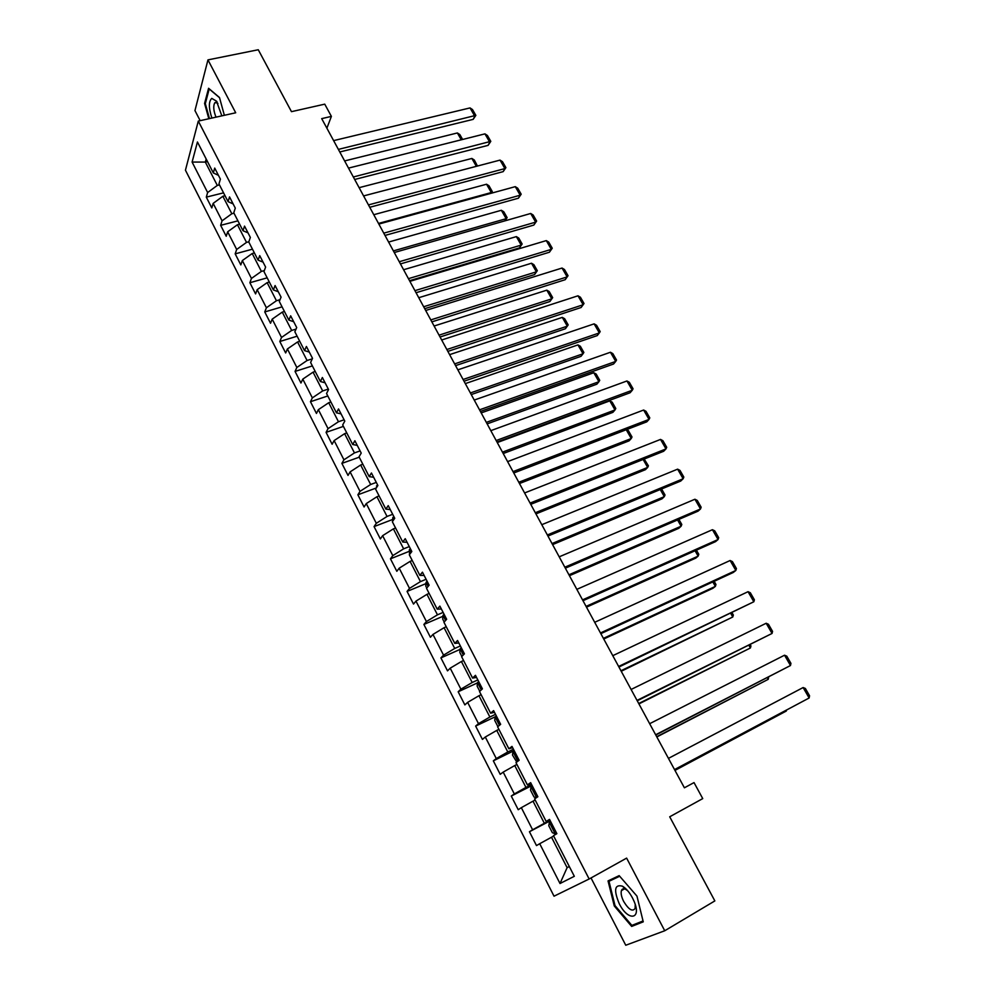 <?xml version="1.0" encoding="UTF-8"?>
<svg xmlns="http://www.w3.org/2000/svg" width="995" height="995" viewBox="0 0 995 995"><rect width="100%" height="100%" fill="white"/><g stroke="black" fill="none" stroke-linecap="round" stroke-linejoin="round"><path stroke-width="1.49" d="M622.074 889.468L622.236 890.164M591.018 877.951L625.755 945.25L664.735 930.76L714.845 900.91L669.71 816.783L702.744 798.599L694.025 782.592L684.398 787.804L321.696 118.629L331.397 116.39L324.743 104.152L291.473 111.664L258.265 49.75L207.955 59.887L194.958 110.582L200.169 120.669M185.443 170.195L554.028 896.196L589.152 878.995L198.303 121.079L185.443 170.195M192.097 162.061L207.632 192.532L206.301 197.134L211.798 207.943L213.166 203.378L222.072 220.828L220.654 225.33L226.226 236.263L227.656 231.798L236.673 249.459L235.181 253.862L240.815 264.919L242.332 260.566L251.449 278.438L249.882 282.729L255.591 293.923L257.17 289.669L266.399 307.766L264.757 311.945L270.528 323.263L272.195 319.134L281.535 337.442L279.819 341.496L285.652 352.964L287.406 348.946L296.846 367.478L295.055 371.421L300.963 383.025L302.791 379.12L312.355 397.876L310.465 401.706L316.447 413.447L318.363 409.666L328.051 428.646L326.074 432.365L332.131 444.255L334.133 440.586L343.934 459.814L341.882 463.384L348.014 475.423L350.103 471.891L360.016 491.356L357.877 494.801L364.083 506.99L366.26 503.594L376.309 523.295L374.07 526.604L380.351 538.954L382.627 535.683L392.801 555.633L390.463 558.817L396.831 571.304L399.194 568.182L409.505 588.381L407.067 591.428L413.51 604.077L415.985 601.092L426.42 621.552L423.882 624.45L430.412 637.26L432.974 634.424L443.546 655.145L440.922 657.894L447.526 670.866L450.2 668.18L460.896 689.174L458.173 691.774L464.864 704.908L467.638 702.37L478.483 723.639L475.635 726.076L482.426 739.397L485.299 737.021L496.281 758.563L493.333 760.839L500.211 774.334L503.196 772.108L514.328 793.935L511.268 796.062L518.233 809.719L521.33 807.666L532.611 829.793L529.439 831.733L536.492 845.588L539.713 843.71L560.011 883.523L574.326 876.296L553.469 835.663L556.864 833.673L549.526 819.407L546.18 821.46L534.601 798.898L537.872 796.734L530.633 782.655L527.412 784.893L515.982 762.63L519.129 760.279L511.99 746.399L508.893 748.8L497.612 726.835L500.647 724.323L493.607 710.629L490.61 713.204L479.49 691.525L482.413 688.851L475.461 675.319L472.575 678.068L461.605 656.675L464.416 653.839L457.551 640.494L454.79 643.392L443.944 622.273L446.655 619.276L439.877 606.117L437.215 609.164L426.519 588.319L429.119 585.172L422.44 572.175L419.878 575.384L409.318 554.812L411.818 551.516L405.226 538.681L402.764 542.039L392.341 521.728L394.741 518.283L388.224 505.622L385.873 509.117L375.575 489.067L377.876 485.485L371.446 472.986L369.195 476.605L359.033 456.817L361.222 453.098L354.879 440.748L352.715 444.516L342.678 424.964L344.792 421.121L338.524 408.933L336.447 412.825L326.547 393.522L328.561 389.542L322.368 377.503L320.39 381.533L310.602 362.466L312.529 358.362L306.41 346.471L304.52 350.613L294.856 331.783L296.697 327.566L290.664 315.825L288.861 320.091L279.309 301.485L281.063 297.144L275.093 285.54L273.376 289.931L263.949 271.56L265.615 267.095L259.72 255.64L258.091 260.143L248.775 241.984L250.354 237.419L244.534 226.101L242.979 230.716L233.775 212.781L235.28 208.104L229.534 196.91L228.066 201.637L218.962 183.913L220.392 179.125L214.709 168.08L213.316 172.906L197.445 141.986L192.097 162.061L205.331 162.073L217.308 185.431L219.472 184.896M549.999 820.34L544.365 823.3L533.009 801.162L535.186 800.042M549.737 819.83L546.18 821.46M532.611 829.793L544.365 823.3M521.33 807.666L533.009 801.162M531.604 784.545L525.957 787.406L514.751 765.553L516.927 764.471M531.081 783.513L527.412 784.893M514.328 793.935L525.957 787.406M503.196 772.108L514.751 765.553M513.445 749.21L507.798 751.984L496.741 730.417L498.918 729.372M512.661 747.68L508.893 748.8M496.281 758.563L507.798 751.984M485.299 737.021L496.741 730.417M495.522 714.348L489.876 717.022L478.956 695.729L481.132 694.721M494.478 712.321L490.61 713.204M478.483 723.639L489.876 717.022M467.638 702.37L478.956 695.729M477.824 679.921L472.177 682.508L461.406 661.501L463.583 660.518M476.543 677.433L472.575 678.068M460.896 689.174L472.177 682.508M450.2 668.18L461.406 661.501M460.362 645.954L454.715 648.454L444.068 627.708L446.245 626.763M458.832 642.981L454.79 643.392M443.546 655.145L454.715 648.454M432.974 634.424L444.068 627.708M443.123 612.41L437.464 614.823L426.967 594.338L429.144 593.43M441.357 608.99L437.215 609.164M426.42 621.552L437.464 614.823M415.985 601.092L426.967 594.338M426.096 579.289L420.45 581.615L410.077 561.391L412.253 560.521M424.106 575.433L419.878 575.384M409.505 588.381L420.45 581.615M399.194 568.182L410.077 561.391M409.281 546.591L403.634 548.83L393.398 528.867L395.575 528.022M407.079 542.3L402.764 542.039M392.801 555.633L403.634 548.83M382.627 535.683L393.398 528.867M392.689 514.303L387.043 516.455L376.931 496.741L379.107 495.92M390.264 509.589L385.873 509.117M376.309 523.295L387.043 516.455M366.26 503.594L376.931 496.741M376.297 482.413L370.65 484.49L360.663 465.013L362.839 464.23M373.66 477.289L369.195 476.605M360.016 491.356L370.65 484.49M350.103 471.891L360.663 465.013M360.103 450.909L354.456 452.912L344.593 433.683L346.77 432.924M357.267 445.399L352.715 444.516M343.934 459.814L354.456 452.912M334.133 440.586L344.593 433.683M344.108 419.803L338.462 421.731L328.723 402.726L330.9 402.005M341.074 413.895L336.447 412.825M328.051 428.646L338.462 421.731M318.363 409.666L328.723 402.726M328.313 389.07L322.678 390.935L313.052 372.155L315.228 371.458M325.079 382.789L320.39 381.533M312.355 397.876L322.678 390.935M302.791 379.12L313.052 372.155M312.293 358.847L307.069 360.501L297.567 341.957L299.731 341.285M309.296 352.068L304.52 350.613M296.846 367.478L307.069 360.501M287.406 348.946L297.567 341.957M296.025 329.121L291.659 330.44L282.269 312.119L284.433 311.472M293.687 321.721L288.861 320.091M281.535 337.442L291.659 330.44M272.195 319.134L282.269 312.119M280.03 299.694L276.436 300.739L267.145 282.642L269.322 282.02M278.277 291.734L273.376 289.931M266.399 307.766L276.436 300.739M257.17 289.669L267.145 282.642M264.309 270.578L261.386 271.399L252.22 253.514L254.384 252.917M263.053 262.12L258.091 260.143M251.449 278.438L261.386 271.399M242.332 260.566L252.22 253.514M248.85 241.773L246.511 242.394L237.457 224.721L239.621 224.161M248.016 232.855L242.979 230.716M236.673 249.459L246.511 242.394M227.656 231.798L237.457 224.721M233.987 213.191L231.823 213.738L222.868 196.276L225.032 195.741M233.153 203.938L228.066 201.637M222.072 220.828L231.823 213.738M213.166 203.378L222.868 196.276M207.495 161.563L205.331 162.073L206.189 159.013M218.465 175.369L213.316 172.906M207.632 192.532L217.308 185.431M198.303 121.079L235.703 112.783L207.955 59.887M664.735 930.76L626.626 858.113L589.152 878.995M326.882 128.193L331.397 116.39M569.277 866.483L567.113 867.665L569.302 866.521M553.68 836.074L551.504 837.23L567.113 867.665L560.011 883.523M539.713 843.71L551.504 837.23M206.301 197.134L223.552 192.843M220.654 225.33L237.917 220.853M235.181 253.862L252.456 249.173M249.882 282.729L267.17 277.841M264.757 311.945L282.058 306.846M279.819 341.496L297.132 336.198M295.055 371.421L312.368 365.911M310.465 401.706L327.803 395.973M326.074 432.365L343.412 426.395M341.882 463.384L359.22 457.19M357.877 494.801L376.272 487.985M374.07 526.604L392.702 519.452M390.463 558.817L409.219 551.342M407.067 591.428L425.959 583.617M423.882 624.45L442.924 616.303M440.922 657.894L460.1 649.387M458.173 691.774L477.513 682.881M475.635 726.076L495.224 716.786M493.333 760.839L514.154 750.603M511.268 796.062L532.076 785.478M529.439 831.733L550.235 820.8M224.36 115.308L219.485 97.51L208.577 88.281L204.584 103.443L208.826 118.753M643.255 921.843L636.962 896.122L619.164 875.637L608.044 880.911L614.276 905.972L631.663 926.42L643.255 921.843M205.418 103.269L204.584 103.443M636.601 923.534L631.663 926.42M614.997 905.549L614.276 905.972M333.611 140.618L470.038 107.92L474.802 116.204L473.16 119.375L475.846 115.37L338.375 149.387M339.768 151.974L473.16 119.375M470.038 107.92L472.513 109.574L475.846 115.37M344.618 160.929L457.377 132.957L459.827 134.549L462.625 139.474M461.27 139.81L457.377 132.957M221.835 115.868L216.512 101.154L211.786 98.393C208.577 101.378 208.602 107.933 211.885 118.069M217.917 103.393L215.405 102.361L214.659 102.97C213.117 106.266 213.564 110.992 216.002 117.161M209.46 118.604L205.318 103.642L209.199 88.965L219.547 97.721M632.521 898C629.449 892.304 626.079 888.361 622.422 886.184C614.587 884.12 613.542 889.978 619.276 903.746C628.081 921.668 642.098 919.666 634.002 901.159L632.521 898M627.733 890.811L625.88 889.468C623.629 888.299 622.136 888.684 621.402 890.637C620.693 893.361 621.465 896.98 623.703 901.495C628.74 909.691 632.546 911.992 635.121 908.41L635.233 904.53M643.044 920.972L631.875 925.4L615.01 905.599L608.99 881.296L619.238 875.737M622.285 890.127L622.124 889.406M608.99 881.296L619.686 876.247M348.511 168.105L484.951 133.865L489.764 142.248L488.085 145.369L490.796 141.352L353.324 176.986M354.668 179.473L488.085 145.369M484.951 133.865L487.426 135.494L490.796 141.352M363.585 195.928L500.025 160.108L504.9 168.59L503.159 171.637L505.895 167.633L504.9 168.59L368.461 204.908M369.754 207.283L503.159 171.637M500.025 160.108L502.5 161.712L505.895 167.633M359.12 187.669L471.879 158.454L474.316 160.008L477.451 166.041M476.356 166.327L471.879 158.454M490.821 193.353L491.281 192.545L378.51 223.44M373.772 214.709L486.543 184.224L488.98 185.754L492.289 191.575L491.256 193.229M492.289 191.575L491.281 192.545L486.543 184.224M378.846 224.062L515.273 186.65L520.198 195.207L518.407 198.204L521.181 194.199L520.198 195.207L383.772 233.153M385.003 235.429L518.407 198.204M515.273 186.65L517.736 188.217L521.181 194.199M394.269 252.531L530.696 213.477L535.671 222.134L533.83 225.069L536.628 221.064L535.671 222.134L399.256 261.735M400.438 263.911L533.83 225.069M530.696 213.477L533.146 215.007L536.628 221.064M409.89 281.336L546.292 240.603L551.317 249.372L549.414 252.232L552.25 248.24L551.317 249.372L414.927 290.652M416.059 292.717L549.414 252.232M546.292 240.603L548.73 242.108L552.25 248.24M504.851 220.878L506.156 218.689L393.386 250.902M388.597 242.059L501.368 210.281L503.793 211.773L507.139 217.656L504.962 220.84M507.139 217.656L506.156 218.689L501.368 210.281M409.542 280.702L519.427 247.917L521.193 245.118L408.435 278.662M403.597 269.732L516.355 236.611L518.768 238.079L522.151 244.024L519.427 247.917M522.151 244.024L521.193 245.118L516.355 236.611M424.703 308.686L534.576 274.57L536.392 271.834L423.659 306.746M418.758 297.704L531.504 263.24L533.905 264.682L537.325 270.69L534.576 274.57M537.325 270.69L536.392 271.834L531.504 263.24M425.686 310.49L562.051 268.041L567.15 276.908L565.185 279.707L568.045 275.714L567.15 276.908L430.798 319.905M431.855 321.87L565.185 279.707M562.051 268.041L564.488 269.521L568.045 275.714M440.051 336.994L549.887 301.522L551.765 298.848L439.056 335.153M434.106 326.012L546.815 290.167L549.215 291.572L552.673 297.642L549.887 301.522M552.673 297.642L551.765 298.848L546.815 290.167M441.68 339.991L577.995 295.801L583.157 304.756L581.13 307.492L447.849 351.372M446.842 349.519L583.157 304.756L584.015 303.5L580.421 297.231L577.995 295.801M455.573 365.625L565.371 328.773L567.299 326.161L454.628 363.884M449.616 354.643L562.299 317.38L564.687 318.748L568.182 324.892L567.299 326.161L562.299 317.38M457.862 369.841L594.127 323.86L599.338 332.927L597.261 335.589L464.031 381.222M463.085 379.493L599.338 332.927L600.184 331.596L596.54 325.265L594.127 323.86M471.269 394.58L581.03 356.322L583.02 353.785L470.386 392.963M465.324 383.61L577.958 344.904L580.334 346.235L583.866 352.454L583.02 353.785L577.958 344.904M474.242 400.065L610.445 352.255L615.718 361.421L613.567 364.008L480.411 411.445M479.528 409.828L615.718 361.421L616.527 360.028L612.845 353.623L610.445 352.255M487.152 423.882L596.863 384.182L598.915 381.719L486.331 422.377M481.207 412.913L593.804 372.727L596.167 374.033L599.736 380.314L598.915 381.719L593.804 372.727M490.821 430.648L626.949 380.973L632.285 390.251L630.071 392.764L496.99 442.029M496.169 440.536L632.285 390.251L633.056 388.784L629.337 382.304L626.949 380.973M503.221 453.533L612.883 412.365L614.985 409.965L502.463 452.14M376.396 487.799L377.491 484.739M497.276 442.564L609.811 400.873L612.161 402.142L615.781 408.497L614.985 409.965L609.811 400.873M507.599 461.618L643.641 410.027L649.038 419.405L646.762 421.855L513.768 472.986M513.022 471.618L649.038 419.405L649.785 417.875L646.016 411.321L643.641 410.027M519.477 483.533L629.076 440.86L631.24 438.534L518.793 482.252M392.59 521.368L392.801 517.587L393.833 516.529M626.539 429.629L628.342 430.574L631.999 436.992L631.24 438.534L626.241 429.74M524.589 492.96L660.531 439.417L665.991 448.907L663.653 451.27L530.758 504.328M530.074 503.084L665.991 448.907L666.712 447.302L662.894 440.673L660.531 439.417M535.932 513.893L645.444 469.677L647.67 467.426L535.31 512.736M409.554 554.513L409.331 549.75L410.388 548.73M644.175 459.056L648.417 465.822L647.67 467.426L643.143 459.466M541.79 524.688L677.62 469.155L683.142 478.757L680.742 481.045L547.947 536.056M547.349 534.949L683.142 478.757L683.826 477.078L679.971 470.374L677.62 469.155M552.586 544.613L662.011 498.831L664.299 496.654L552.026 543.568M426.768 588.033L425.773 586.092L426.059 582.324L427.141 581.329M661.6 488.98L665.008 494.975L664.299 496.654L660.257 489.528M559.202 556.827L694.92 499.241L700.505 508.967L698.03 511.169L565.359 568.182M564.837 567.2L700.505 508.967L701.152 507.214L697.246 500.423L694.92 499.241M569.438 575.695L678.777 528.32L681.127 526.218L568.941 574.787M444.193 621.999L442.675 619.027L443.011 615.308L444.118 614.35M446.195 618.405L445.76 620.271M678.913 519.39L681.799 524.477L681.127 526.218L677.57 519.962M576.839 589.351L712.42 529.701L718.067 539.526L715.517 541.653L582.995 600.706M582.535 599.873L718.067 539.526L718.688 537.698L714.733 530.832L712.42 529.701M586.49 607.174L695.716 558.145L698.142 556.13L586.067 606.39M461.854 656.414L459.789 652.384L460.175 648.715L461.307 647.795M463.421 651.887L463.583 654.66M696.425 550.16L698.788 554.302L698.142 556.13L695.082 550.757M594.699 622.298L730.119 560.508L735.84 570.458L733.228 572.498L600.843 633.653M600.47 632.957L735.84 570.458L736.424 568.555L732.419 561.603L730.119 560.508M603.754 639.014L712.868 588.319L715.355 586.391L603.405 638.367M479.752 691.276L477.14 686.164L477.563 682.545L478.719 681.662M480.859 685.816L480.349 686.227L482.202 688.44M714.161 581.304L715.965 584.488L715.355 586.391L712.818 581.926M612.783 655.668L748.041 591.689L753.837 601.764L618.927 667.011M618.629 666.451L753.837 601.764L754.384 599.774L750.329 592.746L748.041 591.689M621.228 671.264L732.78 616.999L620.955 670.742M497.898 726.611L494.702 720.38L495.162 716.823L496.356 715.965M498.52 720.181L497.985 720.604L499.888 722.843M732.109 612.833L733.352 615.034L732.78 616.999L730.765 613.467M631.104 689.46L766.175 623.256L772.045 633.454L637.235 700.791M637.024 700.393L772.045 633.454L772.555 631.377L768.451 624.263L766.175 623.256M638.927 703.9L750.404 647.981L638.715 703.527M516.753 762.058L512.487 755.043L512.997 751.548L514.216 750.727M516.069 755.205L517.798 757.692M750.267 644.735L750.951 645.929L750.404 647.981L748.936 645.394M649.648 723.701L784.545 655.207L790.478 665.531L655.792 735.006M655.655 734.758L790.478 665.531L790.938 663.366L786.796 656.165L784.545 655.207M656.837 736.947L768.239 679.324L656.712 736.71M536.218 797.828L534.004 796.97L530.522 790.167L531.069 786.722L532.325 785.938M534.191 790.465L535.944 792.99M768.65 677.035L768.239 679.324L767.332 677.719M668.453 758.377L803.127 687.545L809.134 697.992L674.573 769.67M674.523 769.583L809.134 697.992L809.557 695.754L805.365 688.453L803.127 687.545M550.658 821.621L549.389 822.355L548.78 825.738L552.324 832.641L555.297 833.885L556.591 833.151M555.297 833.885L556.615 833.188M674.971 770.404L786.286 711.052L674.921 770.317M552.548 826.198L554.339 828.76M786.473 710.156L786.286 711.052L785.938 710.442M376.483 485.908L376.981 486.878M392.801 517.674L393.809 519.626M409.318 549.849L410.848 552.797M426.059 582.411L428.111 586.403M442.999 615.395L445.598 620.445M460.163 648.802L463.309 654.946M477.55 682.645L481.269 689.896M495.149 716.91L499.465 725.305M512.985 751.635L517.897 761.2M531.056 786.809L536.591 797.58M549.364 822.442L555.222 833.847M217.109 102.025L216.512 101.154M216.786 102.51L214.659 102.97M625.88 889.468L622.422 886.184M624.462 888.896L621.402 890.637M516.48 755.118L515.858 755.429M534.601 790.378L533.954 790.702M552.959 826.099L552.3 826.447"/></g></svg>
